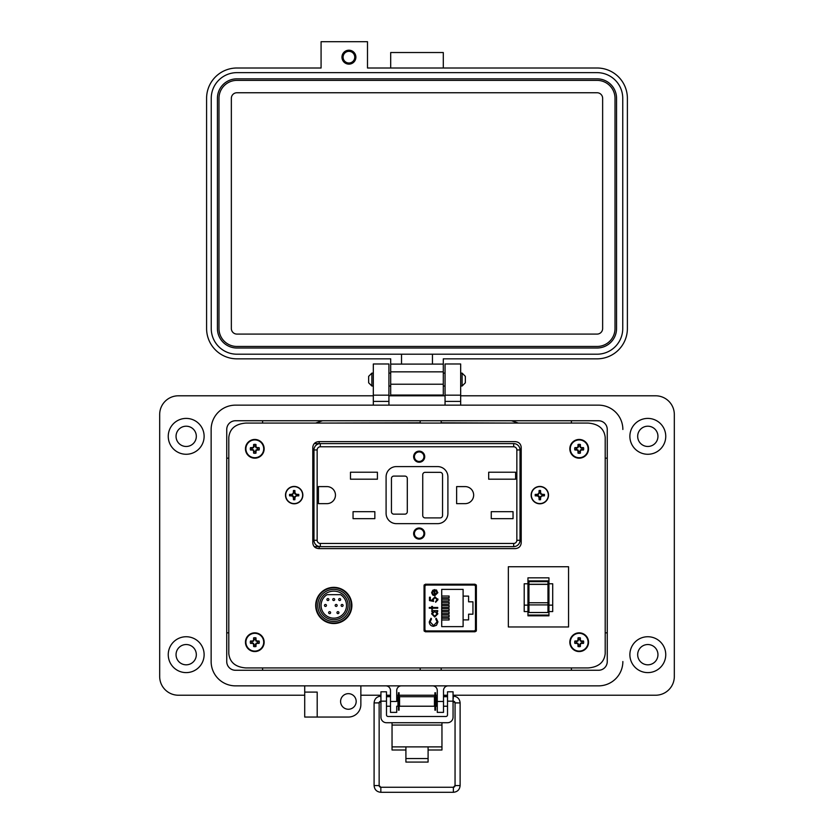 <?xml version="1.0" encoding="UTF-8"?>
<svg xmlns="http://www.w3.org/2000/svg" width="834" height="834" viewBox="0 0 834 834"><rect width="100%" height="100%" fill="white"/><g stroke="black" fill="none" stroke-linecap="round" stroke-linejoin="round"><path stroke-width="1.25" d="M476.183 584.822L424.235 584.822M424.235 631.192L476.183 631.192M312.792 542.83C313.136 546.343 315.116 548.272 318.734 548.605L515.266 548.605C518.884 548.272 520.864 546.343 521.208 542.83L521.208 447.399C520.864 443.886 518.884 441.968 515.266 441.624L318.734 441.624C315.116 441.968 313.136 443.886 312.792 447.399L312.792 542.83C313.136 546.343 315.116 548.272 318.734 548.605M245.874 667.94L588.126 667.94C598.52 667.106 604.212 662.342 605.203 653.658L605.203 437.36C604.212 428.666 598.52 423.901 588.126 423.078L245.874 423.078C235.48 423.901 229.788 428.666 228.797 437.36L228.797 653.658C229.788 662.342 235.48 667.106 245.874 667.94L588.126 667.94M428.092 749.995L441.957 749.995L441.957 722.724M392.043 722.724L392.043 749.995L405.908 749.995M441.957 746.878L428.092 746.878L428.092 762.067L405.908 762.067L405.908 746.878L392.043 746.878M386.486 701.154L380.94 701.154L380.94 691.793L386.486 691.793L386.486 714.894A1.585 1.585 0 0 0 388.071 716.479L445.929 716.479A1.585 1.585 0 0 0 447.514 714.894L447.514 691.793L453.06 691.793L453.06 701.154L447.514 701.154M380.94 701.154L380.94 717.177A5.546 5.546 0 0 0 386.486 722.724L447.514 722.724A5.546 5.546 0 0 0 453.06 717.177L453.06 701.154M622.185 423.787A24.332 24.332 0 0 1 622.862 429.468L622.862 429.479A24.332 24.332 0 0 0 598.531 405.147L235.469 405.147A24.332 24.332 0 0 0 211.138 429.479L211.138 661.539A24.332 24.332 0 0 0 235.469 685.861L598.531 685.861A24.332 24.332 0 0 0 622.862 661.539A24.332 24.332 0 0 1 598.541 685.861L448.192 685.861A4.681 4.681 0 0 0 443.511 690.552L443.511 701.467L437.277 701.467L437.277 690.542A4.681 4.681 0 0 0 432.596 685.861L401.404 685.861A4.681 4.681 0 0 0 396.723 690.542L396.723 701.467L390.489 701.467L390.489 690.542A4.681 4.681 0 0 0 385.808 685.861L360.861 685.861L360.861 704.584A12.479 12.479 0 0 1 348.383 717.052L317.191 717.052L317.191 692.095L304.712 692.095L304.712 717.052L317.191 717.052M226.733 661.539L226.733 429.479A8.736 8.736 0 0 1 235.469 420.743L598.531 420.743A8.736 8.736 0 0 1 607.267 429.479L607.267 661.539A8.736 8.736 0 0 1 598.531 670.275L235.469 670.275A8.736 8.736 0 0 1 226.733 661.539L226.744 429.479A8.726 8.726 0 0 1 235.469 420.753L598.531 420.753A8.726 8.726 0 0 1 607.256 429.479L607.256 661.539A8.726 8.726 0 0 1 598.531 670.265L235.469 670.265A8.726 8.726 0 0 1 226.744 661.539M371.87 386.017L368.649 382.796L368.649 376.353L371.87 373.121L371.87 386.017L373.319 386.017M460.67 386.017L462.119 386.017L462.119 373.121L460.67 373.121M462.119 386.017L465.341 382.796L465.341 376.353L462.119 373.121M399.559 696.713L399.559 706.221L434.441 706.221L434.441 696.713L399.559 696.713M437.277 706.221L436.026 706.221L436.026 696.713L437.277 696.713M396.723 696.713L397.974 696.713L397.974 706.221L396.723 706.221M453.06 705.043L453.06 697.881M380.94 697.881L380.94 705.043M399.111 692.762L399.111 710.161L398.423 710.161L398.423 692.762L399.111 692.762M435.577 692.762L435.577 710.161L434.889 710.161L434.889 692.762L435.577 692.762M380.533 701.248A1.689 1.689 180 0 0 379.147 702.916L374.091 702.916L374.091 785.555L379.147 785.555A1.689 1.689 180 0 0 380.836 787.244L453.373 787.244A1.689 1.689 180 0 0 455.051 785.555L453.373 787.244L453.373 792.3C457.47 791.893 459.711 789.652 460.118 785.555L455.051 785.555L455.051 702.916A1.689 1.689 180 0 0 453.467 701.227M374.091 785.555C374.487 789.652 376.739 791.893 380.836 792.3L453.373 792.3M390.072 696.713L390.114 696.161L386.486 696.161M380.94 696.161L380.836 696.161C376.739 696.567 374.487 698.819 374.091 702.916M453.373 698.194L453.06 696.161M447.514 696.161L444.095 696.161L444.136 696.713M444.095 696.161L443.511 696.265L444.095 696.161M348.925 64.135A6.964 6.964 0 0 0 355.889 57.171A6.964 6.964 0 0 0 348.925 50.207A6.964 6.964 0 0 0 341.961 57.171A6.964 6.964 0 0 0 348.925 64.135M443.292 68.002L443.292 52.532L390.698 52.532L390.698 68.002M443.292 395.045L390.698 395.045L390.698 358.839L236.919 358.839A30.326 30.326 0 0 1 206.592 328.523L206.592 98.318A30.326 30.326 0 0 1 236.919 68.002L321.08 68.002L321.08 41.7L367.492 41.7L367.492 68.002L597.071 68.002A30.326 30.326 0 0 1 627.387 98.318L627.387 328.523A30.326 30.326 0 0 1 597.071 358.839L443.292 358.839L443.292 395.045L390.698 395.045M443.292 364.104L390.698 364.104M401.519 364.104L401.519 354.2L236.919 354.2A25.677 25.677 0 0 1 211.242 328.523L211.242 98.318A25.677 25.677 0 0 1 236.919 72.641L597.071 72.641A25.677 25.677 0 0 1 622.748 98.318L622.748 328.523A25.677 25.677 0 0 1 597.071 354.2L432.46 354.2L432.46 364.104M401.519 354.2L432.46 354.2M616.555 328.523A19.495 19.495 0 0 1 597.071 348.007L236.919 348.007A19.495 19.495 0 0 1 217.424 328.523L217.424 98.318A19.495 19.495 0 0 1 236.919 78.834L597.071 78.834A19.495 19.495 0 0 1 616.555 98.318L616.555 328.523M218.977 328.523L218.977 98.318A17.941 17.941 0 0 1 236.919 80.377L597.071 80.377A17.941 17.941 0 0 1 615.012 98.318L615.012 328.523A17.941 17.941 0 0 1 597.071 346.464L236.919 346.464A17.941 17.941 0 0 1 218.977 328.523M231.352 328.523L231.352 98.318A5.567 5.567 0 0 1 236.919 92.751L597.071 92.751A5.567 5.567 0 0 1 602.638 98.318L602.638 328.523A5.567 5.567 0 0 1 597.071 334.09L236.919 334.09A5.567 5.567 0 0 1 231.352 328.523M348.925 51.343A5.828 5.828 0 0 1 354.752 57.171A5.828 5.828 0 0 1 348.925 62.998A5.828 5.828 0 0 1 343.097 57.171A5.828 5.828 0 0 1 348.925 51.343M176.047 654.68A10.133 10.133 0 0 0 186.19 664.813A10.133 10.133 0 0 0 196.324 654.68A10.133 10.133 0 0 0 186.19 644.536A10.133 10.133 0 0 0 176.047 654.68M176.047 436.338A10.133 10.133 0 0 0 186.19 446.471A10.133 10.133 0 0 0 196.324 436.338A10.133 10.133 0 0 0 186.19 426.205A10.133 10.133 0 0 0 176.047 436.338M637.676 654.68A10.133 10.133 0 0 0 647.809 664.813A10.133 10.133 0 0 0 657.953 654.68A10.133 10.133 0 0 0 647.809 644.536A10.133 10.133 0 0 0 637.676 654.68M637.676 436.338A10.133 10.133 0 0 0 647.809 446.471A10.133 10.133 0 0 0 657.953 436.338A10.133 10.133 0 0 0 647.809 426.205A10.133 10.133 0 0 0 637.676 436.338M665.751 654.68A17.931 17.931 0 0 1 647.809 672.611A17.931 17.931 0 0 1 629.879 654.68A17.931 17.931 0 0 1 647.809 636.738A17.931 17.931 0 0 1 665.751 654.68M665.751 436.338A17.931 17.931 0 0 1 647.809 454.269A17.931 17.931 0 0 1 629.879 436.338A17.931 17.931 0 0 1 647.809 418.407A17.931 17.931 0 0 1 665.751 436.338M340.585 701.457A7.798 7.798 0 0 0 348.383 709.254A7.798 7.798 0 0 0 356.181 701.457A7.798 7.798 0 0 0 348.383 693.659A7.798 7.798 0 0 0 340.585 701.457M235.48 685.861A24.332 24.332 0 0 1 211.138 661.539L211.138 429.489A24.332 24.332 0 0 1 211.815 423.787M204.121 436.338A17.931 17.931 0 0 1 186.19 454.269A17.931 17.931 0 0 1 168.249 436.338A17.931 17.931 0 0 1 186.19 418.407A17.931 17.931 0 0 1 204.121 436.338M204.121 654.68A17.931 17.931 0 0 1 186.19 672.611A17.931 17.931 0 0 1 168.249 654.68A17.931 17.931 0 0 1 186.19 636.738A17.931 17.931 0 0 1 204.121 654.68M396.723 706.617L396.723 712.382L390.489 712.382L390.489 701.467M605.203 632.839L607.256 632.839M571.394 670.265L571.394 667.94M460.67 395.796L655.597 395.796A18.713 18.713 0 0 1 674.32 414.508L674.32 676.51A18.713 18.713 0 0 1 655.607 695.222L453.06 695.222M360.861 695.222L380.94 695.222M386.486 695.222L390.489 695.222M396.723 695.222L398.423 695.222M399.111 695.222L434.889 695.222M435.577 695.222L437.277 695.222M443.511 695.222L447.514 695.222M304.712 685.861L304.712 692.095L317.191 692.095M304.712 695.222L178.393 695.222A18.713 18.713 0 0 1 159.68 676.51L159.68 414.508A18.713 18.713 0 0 1 178.382 395.796L373.319 395.796M388.925 395.796L445.054 395.796M598.531 405.147L460.67 405.147L460.67 363.978L445.054 363.978L445.054 405.147L388.925 405.147L388.925 401.404L373.319 401.404L373.319 405.147L235.469 405.147M598.541 685.861L448.192 685.861M388.925 395.17L373.319 395.17L388.925 395.17L373.319 395.17L373.319 363.978L388.925 363.978L388.925 401.404M373.319 395.17L373.319 401.404M443.511 701.467L443.511 712.382L437.277 712.382L437.277 701.467M460.67 395.17L445.054 395.17M441.186 667.94L441.186 670.265M607.256 458.168L605.203 458.168M571.394 423.078L571.394 420.753M441.186 420.753L441.186 423.078M420.19 423.078L420.19 420.753M262.606 420.753L262.606 423.078M228.797 458.168L226.744 458.168M226.744 632.839L228.797 632.839M262.606 667.94L262.606 670.265M420.19 670.265L420.19 667.94M315.69 605.442A18.098 18.098 0 0 0 333.788 623.54A18.098 18.098 0 0 0 351.885 605.442A18.098 18.098 0 0 0 333.788 587.344A18.098 18.098 0 0 0 315.69 605.442M318.734 441.624C315.116 441.968 313.136 443.886 312.792 447.399M521.208 447.399C520.864 443.886 518.884 441.968 515.266 441.624M515.266 548.605C518.884 548.272 520.864 546.343 521.208 542.83M605.203 653.658L605.203 437.36M588.126 423.078L245.874 423.078M228.797 437.36L228.797 653.658M424.058 630.587L425.33 631.776L475.078 631.776L476.36 630.587L476.36 585.416L475.078 584.227L425.33 584.227L424.058 585.416L424.058 630.587M475.37 631.192L475.37 629.951M475.37 586.052L475.37 584.822M349.832 605.442A16.044 16.044 0 0 0 333.788 589.388A16.044 16.044 0 0 0 317.744 605.442A16.044 16.044 0 0 0 333.788 621.486A16.044 16.044 0 0 0 349.832 605.442M316.159 605.442A17.629 17.629 0 0 1 333.788 587.803A17.629 17.629 0 0 1 351.416 605.442A17.629 17.629 0 0 1 333.788 623.071A17.629 17.629 0 0 1 316.159 605.442M327.043 594.663A12.718 12.718 0 0 0 333.788 618.161A12.718 12.718 0 0 0 340.543 594.663L327.043 594.663M343.097 605.442A0.99 0.99 0 0 1 342.107 606.433A0.99 0.99 0 0 1 341.116 605.442A0.99 0.99 0 0 1 342.107 604.452A0.99 0.99 0 0 1 343.097 605.442M338.938 612.646A0.99 0.99 0 0 1 337.947 613.636A0.99 0.99 0 0 1 336.957 612.646A0.99 0.99 0 0 1 337.947 611.656A0.99 0.99 0 0 1 338.938 612.646M340.668 599.552A0.99 0.99 0 0 1 339.678 600.543A0.99 0.99 0 0 1 338.677 599.552A0.99 0.99 0 0 1 339.678 598.562A0.99 0.99 0 0 1 340.668 599.552M328.898 599.552A0.99 0.99 0 0 1 327.908 600.543A0.99 0.99 0 0 1 326.918 599.552A0.99 0.99 0 0 1 327.908 598.562A0.99 0.99 0 0 1 328.898 599.552M326.459 605.442A0.99 0.99 0 0 1 325.469 606.433A0.99 0.99 0 0 1 324.478 605.442A0.99 0.99 0 0 1 325.469 604.452A0.99 0.99 0 0 1 326.459 605.442M330.618 612.646A0.99 0.99 0 0 1 329.628 613.636A0.99 0.99 0 0 1 328.638 612.646A0.99 0.99 0 0 1 329.628 611.656A0.99 0.99 0 0 1 330.618 612.646M337.155 605.442A0.99 0.99 0 0 1 336.165 606.433A0.99 0.99 0 0 1 335.174 605.442A0.99 0.99 0 0 1 336.165 604.452A0.99 0.99 0 0 1 337.155 605.442M334.715 599.552A0.99 0.99 0 0 1 333.725 600.543A0.99 0.99 0 0 1 332.735 599.552A0.99 0.99 0 0 1 333.725 598.562A0.99 0.99 0 0 1 334.715 599.552M319.485 605.442A14.303 14.303 0 0 0 333.788 619.745A14.303 14.303 0 0 0 348.091 605.442A14.303 14.303 0 0 0 333.788 591.139A14.303 14.303 0 0 0 319.485 605.442M424.933 586.636L424.933 629.378A1.564 1.564 0 0 0 426.497 630.931L473.921 630.931A1.564 1.564 0 0 0 475.474 629.378L475.474 586.636A1.564 1.564 0 0 0 473.921 585.072L426.497 585.072A1.564 1.564 0 0 0 424.933 586.636L424.933 592.244L424.058 592.244M432.794 590.243L434.879 589.586L434.879 594.986L437.11 592.786L435.838 590.566L436.182 589.909L437.85 592.693L434.743 595.726L432.731 595.028L431.605 592.672L432.794 590.243L434.879 589.586M432.45 608.215L432.45 609.268L431.71 609.268L431.71 608.215L429.27 608.215L429.27 607.475L431.71 607.475L431.71 606.412L432.45 606.412L432.45 607.475L437.735 607.475L437.735 608.215L432.45 608.215M437.954 621.862L436.505 625.26L433.565 626.313C430.886 626.053 429.458 624.572 429.27 621.872L431.001 618.265L431.501 618.911L430.125 621.914L433.617 625.573L437.11 621.862L435.734 618.911L436.224 618.265L437.954 621.862M463.11 589.377L463.11 596.112L468.583 596.112L468.583 601.825L472.941 601.825L472.941 614.189L468.583 614.189L468.583 619.891L463.11 619.891L463.11 626.626L441.718 626.626L441.718 589.377L463.11 589.377M434.712 616.993L431.605 613.834L432.825 611.385L431.71 611.385L431.71 610.644L437.735 610.644L437.735 611.385L436.693 611.385L437.85 613.855L434.712 616.993L437.85 613.855M435.014 597.634L433.19 599.625L433.617 601.439L429.489 600.595L429.489 597.207L430.334 597.207L430.334 600.011L432.502 600.459L432.346 599.49L435.046 596.894L437.954 599.771L435.619 602.284L437.11 599.729L435.014 597.634L437.11 599.729L435.619 601.543M424.933 629.378L424.933 623.759L424.058 623.759M436.182 589.909L436.755 590.284M434.879 594.986L437.058 592.255M435.734 618.911L437.11 621.862L433.617 625.573M433.565 626.313C430.886 626.053 429.458 624.572 429.27 621.872M432.825 611.385L431.605 613.834M433.617 601.439L433.19 599.625M437.829 598.864L437.954 599.771M432.346 599.49L435.046 596.894M426.497 630.931L437.725 631.192M462.682 631.192L473.921 630.931M432.346 592.64L432.909 594.194L432.346 592.64L434.139 590.326L432.346 592.64M463.11 619.891L463.11 596.112M441.718 596.039L449.078 596.039L449.078 597.78L441.718 597.78M441.718 602.377L449.078 602.377L449.078 604.129L441.718 604.129M441.718 618.223L449.078 618.223L449.078 619.975L441.718 619.975M441.718 611.885L449.078 611.885L449.078 613.636L441.718 613.636M441.718 608.716L449.078 608.716L449.078 610.467L441.718 610.467M441.718 615.054L449.078 615.054L449.078 616.806L441.718 616.806M441.718 605.547L449.078 605.547L449.078 607.298L441.718 607.298M441.718 599.208L449.078 599.208L449.078 600.949L441.718 600.949M475.474 620.486L476.36 620.486M476.36 597.822L475.474 597.79M475.474 618.213L476.36 618.182M475.474 595.528L476.36 595.528M434.733 611.385L437.11 613.824L434.712 616.253L432.346 613.824L434.733 611.385L437.11 613.824M434.139 590.326L434.139 594.913L432.909 594.194M547.969 603.879L547.969 604.9L528.944 604.9L528.944 602.753L547.969 602.753L547.969 603.879M527.953 577.837L527.953 615.815L548.949 615.815L548.949 577.837L527.953 577.837M548.949 605.14L552.702 605.14L552.702 611.583L548.949 611.583M527.953 583.779L524.211 583.779L524.211 611.583L527.953 611.583M568.559 626.959L508.344 626.959L508.344 566.745L568.559 566.745L568.559 626.959M528.944 580.891L528.944 584.373L547.969 584.373L547.969 580.891L528.944 580.891L547.969 580.891M547.969 584.373L547.969 602.753M528.944 604.9L528.944 612.521L547.969 612.521L547.969 604.9M528.944 584.373L528.944 602.753M548.949 615.075L527.953 615.075M552.702 605.14L552.702 583.779L548.949 583.779M524.211 605.14L527.953 605.14M518.383 423.078L511.482 420.753M322.518 420.753L315.617 423.078M324.207 423.078L420.19 422.807M441.186 422.807L509.793 423.078M419.179 538.305A4.754 4.754 0 0 1 414.425 533.552A4.754 4.754 0 0 1 419.179 528.798A4.754 4.754 0 0 1 423.933 533.552A4.754 4.754 0 0 1 419.179 538.305M419.179 451.142A5.546 5.546 0 0 1 424.725 456.688A5.546 5.546 0 0 1 419.179 462.234A5.546 5.546 0 0 1 413.633 456.688A5.546 5.546 0 0 1 419.179 451.142M419.179 451.538A5.15 5.15 0 0 1 424.329 456.688A5.15 5.15 0 0 1 419.179 461.838A5.15 5.15 0 0 1 414.029 456.688A5.15 5.15 0 0 1 419.179 451.538M419.179 528.005A5.546 5.546 0 0 1 424.725 533.552A5.546 5.546 0 0 1 419.179 539.098A5.546 5.546 0 0 1 413.633 533.552A5.546 5.546 0 0 1 419.179 528.005M419.179 528.402A5.15 5.15 0 0 1 424.329 533.552A5.15 5.15 0 0 1 419.179 538.701A5.15 5.15 0 0 1 414.029 533.552A5.15 5.15 0 0 1 419.179 528.402M520.02 465.601L521.208 465.601M314.262 443.605L319.172 443.605L319.172 441.624M312.792 465.799L313.98 465.799M313.98 540.286A6.338 6.338 0 0 0 320.319 546.624A6.338 6.338 0 0 1 313.98 540.286L317.149 540.286L317.149 449.953L313.98 449.953A6.338 6.338 0 0 1 320.319 443.605L513.681 443.605A6.338 6.338 0 0 1 520.02 449.953L520.02 540.286A6.338 6.338 0 0 1 513.681 546.624L320.319 546.624A6.338 6.338 0 0 1 313.98 540.286L313.98 449.953A6.338 6.338 0 0 1 320.319 443.605L320.319 446.784L513.681 446.784L513.681 443.605A6.338 6.338 0 0 1 520.02 449.953L516.851 449.953L516.851 540.286L520.02 540.286A6.338 6.338 0 0 1 513.681 546.624A6.338 6.338 0 0 0 520.02 540.286M521.208 524.44L520.02 524.44M313.98 524.638L312.792 524.638M314.262 546.624L319.172 546.624L319.172 548.605M318.421 503.642L318.421 486.597L326.938 486.597A8.517 8.517 0 0 1 335.456 495.115A8.517 8.517 0 0 1 326.938 503.642L318.421 503.642M353.053 518.654L353.053 511.68L374.841 511.68L374.841 518.654L353.053 518.654M350.478 479.196L350.478 472.221L377.416 472.221L377.416 479.196L350.478 479.196M465.143 503.642L456.625 503.642L456.625 486.597L465.143 486.597A8.517 8.517 0 0 1 473.66 495.115A8.517 8.517 0 0 1 465.143 503.642M491.257 518.654L491.257 511.68L513.046 511.68L513.046 518.654L491.257 518.654M488.682 479.196L488.682 472.221L515.62 472.221L515.62 479.196L488.682 479.196M447.91 513.348A10.3 10.3 0 0 1 437.6 523.648L396.4 523.648A10.3 10.3 0 0 1 386.09 513.348L386.09 476.892A10.3 10.3 0 0 1 396.4 466.592L437.6 466.592A10.3 10.3 0 0 1 447.91 476.892L447.91 513.348M425.121 472.336L440.175 472.336A2.377 2.377 0 0 1 442.552 474.713L442.552 515.527A2.377 2.377 0 0 1 440.175 517.904L425.121 517.904A2.377 2.377 0 0 1 422.744 515.527L422.744 474.713A2.377 2.377 0 0 1 425.121 472.336M407.294 478.476L407.294 511.763A2.377 2.377 0 0 1 404.917 514.14L393.825 514.14A2.377 2.377 0 0 1 391.448 511.763L391.448 478.476A2.377 2.377 0 0 1 393.825 476.099L404.917 476.099A2.377 2.377 0 0 1 407.294 478.476M419.179 461.442A4.754 4.754 0 0 1 414.425 456.688A4.754 4.754 0 0 1 419.179 451.934A4.754 4.754 0 0 1 423.933 456.688A4.754 4.754 0 0 1 419.179 461.442M294.173 499.743A11.009 5.504 -0 0 0 294.882 499.733A11.05 1.157 -90 0 0 294.955 497.71A11.04 1.157 -67.5 0 0 295.507 496.449A11.04 1.157 -22.5 0 0 296.768 495.907A11.05 1.157 -0 0 0 298.781 495.834A11.009 5.504 -90 0 0 298.781 494.406A11.05 1.157 180 0 0 296.768 494.333A11.04 1.157 -157.5 0 0 295.507 493.791A11.04 1.157 -112.5 0 0 294.955 492.519A11.05 1.157 -90 0 0 294.882 490.507A11.009 5.504 180 0 0 294.173 490.496A11.009 5.504 180 0 0 293.453 490.507A11.05 1.157 90 0 0 293.38 492.519A11.04 1.157 112.5 0 0 292.838 493.791A11.04 1.157 157.5 0 0 291.577 494.333A11.05 1.157 180 0 0 289.565 494.406A11.009 5.504 90 0 0 289.565 495.834A11.05 1.157 -0 0 0 291.577 495.907A11.04 1.157 22.5 0 0 292.838 496.449A11.04 1.157 67.5 0 0 293.38 497.71A11.05 1.157 90 0 0 293.453 499.733A11.009 5.504 -0 0 0 294.173 499.743M294.173 486.649A8.465 8.465 0 0 1 302.638 495.115A8.465 8.465 0 0 1 294.173 503.58A8.465 8.465 0 0 1 285.708 495.115A8.465 8.465 0 0 1 294.173 486.649M294.173 486.441A8.674 8.674 0 0 1 302.846 495.115A8.674 8.674 0 0 1 294.173 503.799A8.674 8.674 0 0 1 285.489 495.115A8.674 8.674 0 0 1 294.173 486.441A8.674 8.674 0 0 0 285.489 495.115A8.674 8.674 0 0 0 294.173 503.799M294.882 490.507L294.548 492.842L293.787 492.842L293.453 490.507M296.768 494.333L295.111 494.187L294.548 492.842M296.675 494.791L298.781 494.406M298.781 495.834L296.445 495.5L296.445 494.739M293.787 492.842L291.89 495.5L293.234 496.053L293.787 497.398L296.445 495.5M291.89 495.5L289.565 495.834M289.565 494.406L291.89 494.739M294.548 497.398L294.882 499.733M293.453 499.733L293.787 497.398M539.827 499.743A11.009 5.504 -0 0 0 540.547 499.733A11.05 1.157 -90 0 0 540.62 497.71A11.04 1.157 -67.5 0 0 541.162 496.449A11.04 1.157 -22.5 0 0 542.423 495.907A11.05 1.157 -0 0 0 544.435 495.834A11.009 5.504 -90 0 0 544.435 494.406A11.05 1.157 180 0 0 542.423 494.333A11.04 1.157 -157.5 0 0 541.162 493.791A11.04 1.157 -112.5 0 0 540.62 492.519A11.05 1.157 -90 0 0 540.547 490.507A11.009 5.504 180 0 0 539.827 490.496A11.009 5.504 180 0 0 539.118 490.507A11.05 1.157 90 0 0 539.045 492.519A11.04 1.157 112.5 0 0 538.493 493.791A11.04 1.157 157.5 0 0 537.232 494.333A11.05 1.157 180 0 0 535.219 494.406A11.009 5.504 90 0 0 535.219 495.834A11.05 1.157 -0 0 0 537.232 495.907A11.04 1.157 22.5 0 0 538.493 496.449A11.04 1.157 67.5 0 0 539.045 497.71A11.05 1.157 90 0 0 539.118 499.733A11.009 5.504 -0 0 0 539.827 499.743M539.827 486.649A8.465 8.465 0 0 1 548.292 495.115A8.465 8.465 0 0 1 539.827 503.58A8.465 8.465 0 0 1 531.362 495.115A8.465 8.465 0 0 1 539.827 486.649M539.827 486.441A8.674 8.674 0 0 1 548.511 495.115A8.674 8.674 0 0 1 539.827 503.799A8.674 8.674 0 0 1 531.154 495.115A8.674 8.674 0 0 1 539.827 486.441A8.674 8.674 0 0 0 531.154 495.115A8.674 8.674 0 0 0 539.827 503.799M540.547 490.507L540.213 492.842L539.452 492.842L539.118 490.507M542.423 494.333L540.766 494.187L540.213 492.842M542.34 494.791L544.435 494.406M544.435 495.834L542.11 495.5L542.11 494.739M539.452 492.842L537.555 495.5L538.889 496.053L539.452 497.398L542.11 495.5M537.555 495.5L535.219 495.834M535.219 494.406L537.555 494.739M540.213 497.398L540.547 499.733M539.118 499.733L539.452 497.398M255.496 451.705L255.944 449.953L257.696 449.505A2.971 2.971 0 0 0 257.696 448.129L255.944 447.67L255.496 445.919A2.971 2.971 0 0 0 254.109 445.919L253.661 447.67L251.91 448.129A2.971 2.971 0 0 0 251.91 449.505L253.661 449.953L254.109 451.705A2.971 2.971 0 0 0 255.496 451.705L255.986 453.133A13.573 1.178 -90 0 0 256.028 451.152A13.542 1.178 -67.5 0 0 256.361 450.37A13.542 1.178 -22.5 0 0 257.143 450.037A13.573 1.178 0 0 0 259.124 449.995A4.472 4.472 0 0 0 259.124 447.629A13.573 1.178 180 0 0 257.143 447.587A13.542 1.178 -157.5 0 0 256.361 447.264A13.542 1.178 -112.5 0 0 256.028 446.482A13.573 1.178 -90 0 0 255.986 444.501A4.472 4.472 0 0 0 253.619 444.501A13.573 1.178 90 0 0 253.578 446.482A13.542 1.178 112.5 0 0 253.244 447.264A13.542 1.178 157.5 0 0 252.473 447.587A13.573 1.178 180 0 0 250.481 447.629A4.472 4.472 0 0 0 250.481 449.995A13.573 1.178 0 0 0 252.473 450.037A13.542 1.178 22.5 0 0 253.244 450.37A13.542 1.178 67.5 0 0 253.578 451.152A13.573 1.178 90 0 0 253.619 453.133A4.472 4.472 0 0 0 255.986 453.133M257.696 448.129L259.124 447.629M264.159 448.817A9.362 9.362 0 0 0 254.808 439.455A9.362 9.362 0 0 0 245.446 448.817A9.362 9.362 0 0 0 254.808 458.179A9.362 9.362 0 0 0 264.159 448.817M254.808 457.71A8.893 8.893 0 0 0 263.7 448.817A8.893 8.893 0 0 0 254.808 439.925A8.893 8.893 0 0 0 245.905 448.817A8.893 8.893 0 0 0 254.808 457.71M255.496 445.919L255.986 444.501M254.109 445.919L253.619 444.501M255.496 446.586L256.028 446.482M257.028 448.129L257.143 447.587M257.696 449.505L259.124 449.995M257.028 449.505L257.143 450.037M255.496 451.048L256.028 451.152M254.109 451.705L253.619 453.133M254.109 451.048L253.578 451.152M252.577 449.505L252.473 450.037M251.91 449.505L250.481 449.995M251.91 448.129L250.481 447.629M252.577 448.129L252.473 447.587M254.109 446.586L253.578 446.482M579.88 451.705L580.328 449.953L582.08 449.505A2.971 2.971 0 0 0 582.08 448.129L580.328 447.67L579.88 445.919A2.971 2.971 0 0 0 578.494 445.919L578.045 447.67L576.294 448.129A2.971 2.971 0 0 0 576.294 449.505L578.045 449.953L578.494 451.705A2.971 2.971 0 0 0 579.88 451.705L580.37 453.133A13.573 1.178 -90 0 0 580.412 451.152A13.542 1.178 -67.5 0 0 580.745 450.37A13.542 1.178 -22.5 0 0 581.527 450.037A13.573 1.178 0 0 0 583.508 449.995A4.472 4.472 0 0 0 583.508 447.629A13.573 1.178 180 0 0 581.527 447.587A13.542 1.178 -157.5 0 0 580.745 447.264A13.542 1.178 -112.5 0 0 580.412 446.482A13.573 1.178 -90 0 0 580.37 444.501A4.472 4.472 0 0 0 578.004 444.501A13.573 1.178 90 0 0 577.962 446.482A13.542 1.178 112.5 0 0 577.628 447.264A13.542 1.178 157.5 0 0 576.857 447.587A13.573 1.178 180 0 0 574.866 447.629A4.472 4.472 0 0 0 574.866 449.995A13.573 1.178 0 0 0 576.857 450.037A13.542 1.178 22.5 0 0 577.628 450.37A13.542 1.178 67.5 0 0 577.962 451.152A13.573 1.178 90 0 0 578.004 453.133A4.472 4.472 0 0 0 580.37 453.133M582.08 448.129L583.508 447.629M588.543 448.817A9.362 9.362 0 0 0 579.192 439.455A9.362 9.362 0 0 0 569.831 448.817A9.362 9.362 0 0 0 579.192 458.179A9.362 9.362 0 0 0 588.543 448.817M579.192 457.71A8.893 8.893 0 0 0 588.085 448.817A8.893 8.893 0 0 0 579.192 439.925A8.893 8.893 0 0 0 570.289 448.817A8.893 8.893 0 0 0 579.192 457.71M579.88 445.919L580.37 444.501M578.494 445.919L578.004 444.501M579.88 446.586L580.412 446.482M581.413 448.129L581.527 447.587M582.08 449.505L583.508 449.995M581.413 449.505L581.527 450.037M579.88 451.048L580.412 451.152M578.494 451.705L578.004 453.133M578.494 451.048L577.962 451.152M576.961 449.505L576.857 450.037M576.294 449.505L574.866 449.995M576.294 448.129L574.866 447.629M576.961 448.129L576.857 447.587M578.494 446.586L577.962 446.482M579.88 645.089L580.328 643.337L582.08 642.889A2.971 2.971 0 0 0 582.08 641.502L580.328 641.054L579.88 639.303A2.971 2.971 0 0 0 578.494 639.303L578.045 641.054L576.294 641.502A2.971 2.971 0 0 0 576.294 642.889L578.045 643.337L578.494 645.089A2.971 2.971 0 0 0 579.88 645.089L580.37 646.517A13.573 1.178 -90 0 0 580.412 644.536A13.542 1.178 -67.5 0 0 580.745 643.754A13.542 1.178 -22.5 0 0 581.527 643.421A13.573 1.178 0 0 0 583.508 643.379A4.472 4.472 0 0 0 583.508 641.012A13.573 1.178 180 0 0 581.527 640.971A13.542 1.178 -157.5 0 0 580.745 640.648A13.542 1.178 -112.5 0 0 580.412 639.866A13.573 1.178 -90 0 0 580.37 637.885A4.472 4.472 0 0 0 578.004 637.885A13.573 1.178 90 0 0 577.962 639.866A13.542 1.178 112.5 0 0 577.628 640.648A13.542 1.178 157.5 0 0 576.857 640.971A13.573 1.178 180 0 0 574.866 641.012A4.472 4.472 0 0 0 574.866 643.379A13.573 1.178 0 0 0 576.857 643.421A13.542 1.178 22.5 0 0 577.628 643.754A13.542 1.178 67.5 0 0 577.962 644.536A13.573 1.178 90 0 0 578.004 646.517A4.472 4.472 0 0 0 580.37 646.517M582.08 641.502L583.508 641.012M588.543 642.201A9.362 9.362 0 0 0 579.192 632.839A9.362 9.362 0 0 0 569.831 642.201A9.362 9.362 0 0 0 579.192 651.562A9.362 9.362 0 0 0 588.543 642.201M579.192 651.093A8.893 8.893 0 0 0 588.085 642.201A8.893 8.893 0 0 0 579.192 633.308A8.893 8.893 0 0 0 570.289 642.201A8.893 8.893 0 0 0 579.192 651.093M579.88 639.303L580.37 637.885M578.494 639.303L578.004 637.885M579.88 639.97L580.412 639.866M581.413 641.502L581.527 640.971M582.08 642.889L583.508 643.379M581.413 642.889L581.527 643.421M579.88 644.432L580.412 644.536M578.494 645.089L578.004 646.517M578.494 644.432L577.962 644.536M576.961 642.889L576.857 643.421M576.294 642.889L574.866 643.379M576.294 641.502L574.866 641.012M576.961 641.502L576.857 640.971M578.494 639.97L577.962 639.866M255.496 645.089L255.944 643.337L257.696 642.889A2.971 2.971 0 0 0 257.696 641.502L255.944 641.054L255.496 639.303A2.971 2.971 0 0 0 254.109 639.303L253.661 641.054L251.91 641.502A2.971 2.971 0 0 0 251.91 642.889L253.661 643.337L254.109 645.089A2.971 2.971 0 0 0 255.496 645.089L255.986 646.517A13.573 1.178 -90 0 0 256.028 644.536A13.542 1.178 -67.5 0 0 256.361 643.754A13.542 1.178 -22.5 0 0 257.143 643.421A13.573 1.178 0 0 0 259.124 643.379A4.472 4.472 0 0 0 259.124 641.012A13.573 1.178 180 0 0 257.143 640.971A13.542 1.178 -157.5 0 0 256.361 640.648A13.542 1.178 -112.5 0 0 256.028 639.866A13.573 1.178 -90 0 0 255.986 637.885A4.472 4.472 0 0 0 253.619 637.885A13.573 1.178 90 0 0 253.578 639.866A13.542 1.178 112.5 0 0 253.244 640.648A13.542 1.178 157.5 0 0 252.473 640.971A13.573 1.178 180 0 0 250.481 641.012A4.472 4.472 0 0 0 250.481 643.379A13.573 1.178 0 0 0 252.473 643.421A13.542 1.178 22.5 0 0 253.244 643.754A13.542 1.178 67.5 0 0 253.578 644.536A13.573 1.178 90 0 0 253.619 646.517A4.472 4.472 0 0 0 255.986 646.517M257.696 641.502L259.124 641.012M264.159 642.201A9.362 9.362 0 0 0 254.808 632.839A9.362 9.362 0 0 0 245.446 642.201A9.362 9.362 0 0 0 254.808 651.562A9.362 9.362 0 0 0 264.159 642.201M254.808 651.093A8.893 8.893 0 0 0 263.7 642.201A8.893 8.893 0 0 0 254.808 633.308A8.893 8.893 0 0 0 245.905 642.201A8.893 8.893 0 0 0 254.808 651.093M255.496 639.303L255.986 637.885M254.109 639.303L253.619 637.885M255.496 639.97L256.028 639.866M257.028 641.502L257.143 640.971M257.696 642.889L259.124 643.379M257.028 642.889L257.143 643.421M255.496 644.432L256.028 644.536M254.109 645.089L253.619 646.517M254.109 644.432L253.578 644.536M252.577 642.889L252.473 643.421M251.91 642.889L250.481 643.379M251.91 641.502L250.481 641.012M252.577 641.502L252.473 640.971M254.109 639.97L253.578 639.866M405.908 746.878L428.092 746.878M441.957 725.059L392.043 725.059M405.908 758.544L428.092 758.544M376.614 702.864L379.147 702.916L379.147 785.555L380.836 787.244L380.836 792.3M380.836 697.995L380.836 696.161M460.118 785.555L460.118 702.916L455.051 702.916L457.585 702.864M443.292 384.213L390.698 384.213M443.292 371.839L390.698 371.839M460.67 401.404L445.054 401.404M528.944 584.28L547.969 584.28M528.944 581.632L547.969 581.632M317.149 449.953A3.169 3.169 0 0 1 320.319 446.784M513.681 446.784A3.169 3.169 0 0 1 516.851 449.953M317.149 540.286A3.169 3.169 0 0 0 320.319 543.455L513.681 543.455A3.169 3.169 0 0 0 516.851 540.286M320.319 546.624L320.319 543.455M513.681 543.455L513.681 546.624M254.808 439.455A9.362 9.362 0 0 0 245.446 448.817A9.362 9.362 0 0 0 254.808 458.179M579.192 439.455A9.362 9.362 0 0 0 569.831 448.817A9.362 9.362 0 0 0 579.192 458.179M579.192 632.839A9.362 9.362 0 0 0 569.831 642.201A9.362 9.362 0 0 0 579.192 651.562M254.808 632.839A9.362 9.362 0 0 0 245.446 642.201A9.362 9.362 0 0 0 254.808 651.562M371.87 373.121L373.319 373.121M388.925 373.121L390.698 373.121M443.292 373.121L445.054 373.121M388.925 386.017L390.698 386.017M443.292 386.017L445.054 386.017M443.511 696.713L447.514 696.713M386.486 696.713L390.489 696.713M443.511 706.221L447.514 706.221M386.486 706.221L390.489 706.221M453.373 696.161C457.47 696.567 459.711 698.819 460.118 702.916M379.147 702.916L380.836 701.227M453.373 701.227L455.051 702.916"/></g></svg>
